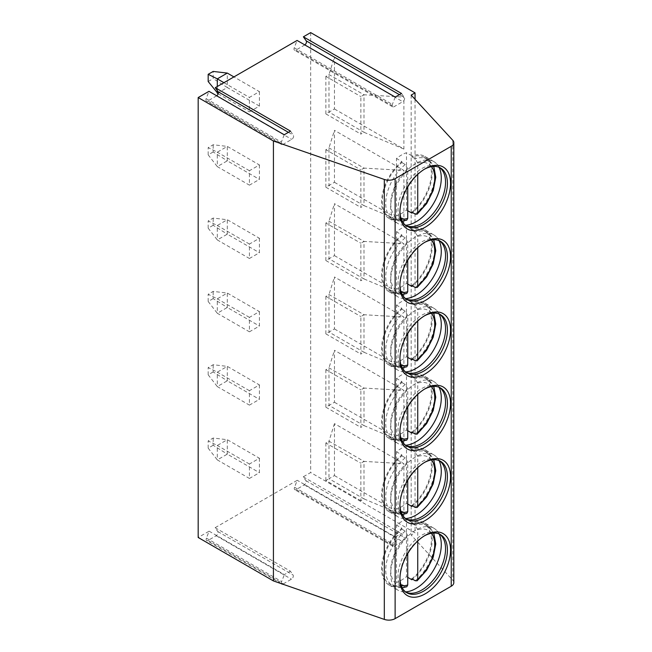 <?xml version="1.0" encoding="UTF-8"?>
<svg xmlns="http://www.w3.org/2000/svg" width="652" height="652" viewBox="0 0 652 652"><rect width="100%" height="100%" fill="white"/><g stroke="black" fill="none" stroke-linecap="round" stroke-linejoin="round"><path stroke-width="0.49" stroke-dasharray="3.26 2.44" d="M401.502 93.464L404.354 97.515A2.649 1.532 -60 0 1 402.732 101.704L393.987 106.749A2.649 1.532 -60 0 1 392.667 106.879A2.649 1.532 -60 0 1 392.365 104.442L395.218 97.091M304.826 44.907A2.649 1.532 -60 0 1 304.606 45.053L295.869 50.098A2.649 1.532 -60 0 1 294.541 50.228A2.649 1.532 -60 0 1 294.239 47.792L297.092 40.44M216.708 95.787A2.649 1.532 -60 0 1 216.488 95.925L207.743 100.978A2.649 1.532 -60 0 1 206.415 101.109A2.649 1.532 -60 0 1 206.122 98.664L208.966 91.321M310.678 32.6L310.678 472.537L303.237 476.832L305.943 480.679A2.649 1.532 -60 0 1 304.321 484.868L296.155 489.579A2.649 1.532 -60 0 1 294.826 489.709A2.649 1.532 -60 0 1 294.533 487.272L297.239 480.296L215.111 527.704L217.817 531.559A2.649 1.532 -60 0 1 216.195 535.74L208.029 540.459A2.649 1.532 -60 0 1 206.708 540.589A2.649 1.532 -60 0 1 206.407 538.144L209.113 531.176L198.175 537.484M259.423 458.25L259.423 472.684L249.423 478.454L249.423 464.02L259.423 458.25L227.303 439.701L217.303 445.471L208.175 440.923L213.18 438.038L227.303 439.701L227.303 454.134L213.18 445.259L213.18 438.038M259.423 384.924L259.423 399.358L249.423 405.128L249.423 390.695L259.423 384.924L227.303 366.375L217.303 372.153L208.175 367.606L213.18 364.721L227.303 366.375L227.303 380.809L213.18 371.933L213.18 364.721M259.423 311.599L259.423 326.033L249.423 331.811L249.423 317.377L259.423 311.599L227.303 293.058L217.303 298.828L208.175 294.28L213.18 291.395L227.303 293.058L227.303 307.491L213.18 298.608L213.18 291.395M259.423 238.282L259.423 252.715L249.423 258.485L249.423 244.052L259.423 238.282L227.303 219.732L217.303 225.502L208.175 220.955L213.18 218.07L227.303 219.732L227.303 234.166L213.18 225.29L213.18 218.07M259.423 164.956L259.423 179.39L249.423 185.16L249.423 170.726L259.423 164.956L227.303 146.407L217.303 152.185L208.175 147.637L213.18 144.752L227.303 146.407L227.303 160.84L213.18 151.965L213.18 144.752M259.423 91.63L259.423 106.064L249.423 111.842L249.423 97.409L259.423 91.63L233.921 76.912M290.507 131.133L293.359 135.192A2.649 1.532 -60 0 1 291.737 139.373L282.992 144.418A2.649 1.532 -60 0 1 281.664 144.548A2.649 1.532 -60 0 1 281.371 142.112L284.215 134.76M453.825 582.627A8.843 5.102 0 0 0 452.79 580.231L411.167 535.039L415.047 532.798L310.678 472.537M411.167 95.102L411.167 535.039M415.047 99.316L415.047 532.798M334.46 475.585L403.89 515.675L403.89 463.711L334.46 423.629L334.46 475.585L328.983 478.707L363.987 498.91L363.987 461.388L403.89 463.711M334.46 402.268L403.89 442.349L403.89 390.385L334.46 350.303L334.46 402.268L328.983 405.381L363.987 425.593L363.987 388.062L403.89 390.385M334.46 328.942L403.89 369.024L403.89 317.068L334.46 276.978L334.46 328.942L328.983 332.064L363.987 352.267L363.987 314.737L403.89 317.068M334.46 255.617L403.89 295.706L403.89 243.742L334.46 203.66L334.46 255.617L328.983 258.738L363.987 278.942L363.987 241.419L403.89 243.742M334.46 182.299L403.89 222.381L403.89 170.425L334.46 130.335L334.46 182.299L328.983 185.412L363.987 205.624L363.987 168.094L403.89 170.425M334.46 108.974L403.89 149.055L403.89 97.099L334.46 57.009L334.46 108.974L328.983 112.095L363.987 132.299L363.987 94.768L403.89 97.099M395.365 536.946L401.363 533.483L404.069 537.329A2.649 1.532 -60 0 1 402.447 541.519L394.281 546.229A2.649 1.532 -60 0 1 392.952 546.36A2.649 1.532 -60 0 1 392.651 543.923L395.365 536.946L297.239 480.296M215.111 527.704L290.36 571.152L293.066 575.007A2.649 1.532 -60 0 1 291.444 579.188L283.278 583.899A2.649 1.532 -60 0 1 282.666 584.135M209.113 531.176L284.362 574.616L290.36 571.152M303.237 476.832L401.363 533.483M281.688 583.801A2.649 1.532 -60 0 1 281.656 581.592L284.362 574.616M403.89 515.675L363.987 498.91L360.858 500.72L360.858 463.189L363.987 461.388L328.983 441.176L325.861 442.985L360.858 463.189M334.46 423.629L328.983 441.176L328.983 478.707L325.861 480.508L360.858 500.72M325.861 480.508L325.861 442.985M403.89 442.349L363.987 425.593L360.858 427.394L360.858 389.863L363.987 388.062L328.983 367.858L325.861 369.66L360.858 389.863M325.861 369.66L325.861 407.19L328.983 405.381L328.983 367.858L334.46 350.303M325.861 407.19L360.858 427.394M403.89 369.024L363.987 352.267L360.858 354.069L360.858 316.546L363.987 314.737L328.983 294.533L325.861 296.334L360.858 316.546M325.861 296.334L325.861 333.865L328.983 332.064L328.983 294.533L334.46 276.978M325.861 333.865L360.858 354.069M403.89 295.706L363.987 278.942L360.858 280.751L360.858 243.22L363.987 241.419L328.983 221.207L325.861 223.017L360.858 243.22M325.861 223.017L325.861 260.539L328.983 258.738L328.983 221.207L334.46 203.66M325.861 260.539L360.858 280.751M403.89 222.381L363.987 205.624L360.858 207.426L360.858 169.903L363.987 168.094L328.983 147.89L325.861 149.691L360.858 169.903M325.861 149.691L325.861 187.222L328.983 185.412L328.983 147.89L334.46 130.335M325.861 187.222L360.858 207.426M403.89 149.055L363.987 132.299L360.858 134.1L360.858 96.578L363.987 94.768L328.983 74.564L325.861 76.365L360.858 96.578M325.861 76.365L325.861 113.896L328.983 112.095L328.983 74.564L334.46 57.009M325.861 113.896L360.858 134.1M399.937 578.275A33.586 19.389 120 0 1 399.92 577.395L399.92 579.196M399.92 577.395A33.586 19.389 -60 0 1 423.67 536.262A33.586 19.389 -60 0 1 424.444 535.83M405.968 592.187A33.586 19.389 120 0 1 405.006 591.69A33.586 19.389 120 0 1 398.046 576.311A33.586 19.389 -60 0 1 412.708 542.513A33.586 19.389 -60 0 1 438.592 533.515A33.586 19.389 -60 0 1 439.505 534.102M411.885 578.797A34.646 20 -60 0 0 430.361 548.528A34.646 20 -60 0 0 424.207 523.988A34.646 20 -60 0 0 411.885 523.409L411.885 522.456A35.795 20.668 -60 0 1 424.786 522.994L433.865 528.234A35.795 20.668 -60 0 0 406.277 537.827A35.795 20.668 -60 0 0 390.654 573.85A35.795 20.668 120 0 0 398.07 590.231A35.795 20.668 120 0 0 401.787 591.633A35.795 20.668 120 0 0 405.568 591.886M433.865 528.234A35.795 20.668 -60 0 1 436.93 530.752A35.795 20.668 -60 0 1 439.041 533.906M424.786 522.994A35.795 20.668 -60 0 1 432.203 539.375A35.795 20.668 120 0 1 412.569 579.196M411.885 522.456L406.489 519.334A35.795 20.668 120 0 0 396.489 525.104L396.489 582.415A35.795 20.668 120 0 0 406.489 576.637L406.489 519.334M401.885 528.226L401.885 529.188A34.646 20 -60 0 0 383.409 559.457A34.646 20 -60 0 0 389.562 583.996A34.646 20 -60 0 0 401.885 584.575L401.885 585.529A35.795 20.668 120 0 1 388.991 584.991A35.795 20.668 120 0 1 381.575 568.609A35.795 20.668 -60 0 1 401.885 528.226L396.489 525.104M411.885 523.409L415.234 525.341L417.736 529.742L417.736 540.997M407.736 577.362L406.489 576.637M401.885 529.188L405.234 531.119L407.736 535.52L407.736 553.572M401.885 584.575L406.758 586.776M401.885 585.529L396.489 582.415M399.937 504.95A33.586 19.389 120 0 1 399.92 504.069L399.92 505.879M399.92 504.069A33.586 19.389 -60 0 1 423.67 462.936A33.586 19.389 -60 0 1 424.444 462.504M405.968 518.862A33.586 19.389 120 0 1 405.006 518.364A33.586 19.389 120 0 1 398.046 502.994A33.586 19.389 -60 0 1 412.708 469.187A33.586 19.389 -60 0 1 438.592 460.19A33.586 19.389 -60 0 1 439.505 460.777M411.885 505.479A34.646 20 -60 0 0 430.361 475.202A34.646 20 -60 0 0 424.207 450.662A34.646 20 -60 0 0 411.885 450.092L411.885 449.13A35.795 20.668 -60 0 1 424.786 449.668L433.865 454.909A35.795 20.668 -60 0 0 406.277 464.501A35.795 20.668 -60 0 0 390.654 500.524A35.795 20.668 120 0 0 398.07 516.914A35.795 20.668 120 0 0 401.787 518.307A35.795 20.668 120 0 0 405.568 518.56M433.865 454.909A35.795 20.668 -60 0 1 436.93 457.427A35.795 20.668 -60 0 1 439.041 460.581M424.786 449.668A35.795 20.668 -60 0 1 432.203 466.058A35.795 20.668 120 0 1 412.569 505.87M411.885 449.13L406.489 446.009A35.795 20.668 120 0 0 396.489 451.787L396.489 509.09A35.795 20.668 120 0 0 406.489 503.32L406.489 446.009M401.885 454.9L401.885 455.862A34.646 20 -60 0 0 383.409 486.139A34.646 20 -60 0 0 389.562 510.679A34.646 20 -60 0 0 401.885 511.249L401.885 512.211A35.795 20.668 120 0 1 388.991 511.673A35.795 20.668 120 0 1 381.575 495.284A35.795 20.668 -60 0 1 401.885 454.9L396.489 451.787M407.736 504.037L406.489 503.32M411.885 450.092L415.234 452.023L417.736 456.424L417.736 467.68M401.885 512.211L396.489 509.09M401.885 511.249L406.758 513.45M401.885 455.862L405.234 457.794L407.736 462.195L407.736 480.247M399.937 431.632A33.586 19.389 120 0 1 399.92 430.752L399.92 432.553M399.92 430.752A33.586 19.389 -60 0 1 423.67 389.611A33.586 19.389 -60 0 1 424.444 389.187M405.968 445.536A33.586 19.389 120 0 1 405.006 445.039A33.586 19.389 120 0 1 398.046 429.668A33.586 19.389 -60 0 1 412.708 395.87A33.586 19.389 -60 0 1 438.592 386.864A33.586 19.389 -60 0 1 439.505 387.451M411.885 432.154A34.646 20 -60 0 0 430.361 401.876A34.646 20 -60 0 0 424.207 377.337A34.646 20 -60 0 0 411.885 376.766L411.885 375.805A35.795 20.668 -60 0 1 424.786 376.343L433.865 381.591A35.795 20.668 -60 0 0 406.277 391.176A35.795 20.668 -60 0 0 390.654 427.199A35.795 20.668 120 0 0 398.07 443.588A35.795 20.668 120 0 0 401.787 444.982A35.795 20.668 120 0 0 405.568 445.243M433.865 381.591A35.795 20.668 -60 0 1 436.93 384.109A35.795 20.668 -60 0 1 439.041 387.255M424.786 376.343A35.795 20.668 -60 0 1 432.203 392.732A35.795 20.668 120 0 1 412.569 432.545M411.885 375.805L406.489 372.691A35.795 20.668 120 0 0 396.489 378.462L396.489 435.764A35.795 20.668 120 0 0 406.489 429.994L406.489 372.691M401.885 381.583L401.885 382.537A34.646 20 -60 0 0 383.409 412.814A34.646 20 -60 0 0 389.562 437.353A34.646 20 -60 0 0 401.885 437.924L401.885 438.886A35.795 20.668 120 0 1 388.991 438.348A35.795 20.668 120 0 1 381.575 421.958A35.795 20.668 -60 0 1 401.885 381.583L396.489 378.462M407.736 430.711L406.489 429.994M411.885 376.766L415.234 378.698L417.736 383.099L417.736 394.354M401.885 438.886L396.489 435.764M401.885 437.924L406.758 440.133M401.885 382.537L405.234 384.468L407.736 388.869L407.736 406.921M399.937 358.307A33.586 19.389 120 0 1 399.92 357.426L399.92 359.228M399.92 357.426A33.586 19.389 -60 0 1 423.67 316.293A33.586 19.389 -60 0 1 424.444 315.861M405.968 372.219A33.586 19.389 120 0 1 405.006 371.721A33.586 19.389 120 0 1 398.046 356.342A33.586 19.389 -60 0 1 412.708 322.544A33.586 19.389 -60 0 1 438.592 313.547A33.586 19.389 -60 0 1 439.505 314.134M411.885 358.828A34.646 20 -60 0 0 430.361 328.559A34.646 20 -60 0 0 424.207 304.019A34.646 20 -60 0 0 411.885 303.441L411.885 302.487A35.795 20.668 -60 0 1 424.786 303.025L433.865 308.266A35.795 20.668 -60 0 0 406.277 317.858A35.795 20.668 -60 0 0 390.654 353.881A35.795 20.668 120 0 0 398.07 370.263A35.795 20.668 120 0 0 401.787 371.664A35.795 20.668 120 0 0 405.568 371.917M433.865 308.266A35.795 20.668 -60 0 1 436.93 310.784A35.795 20.668 -60 0 1 439.041 313.938M424.786 303.025A35.795 20.668 -60 0 1 432.203 319.407A35.795 20.668 120 0 1 412.569 359.228M411.885 302.487L406.489 299.366A35.795 20.668 120 0 0 396.489 305.136L396.489 362.447A35.795 20.668 120 0 0 406.489 356.668L406.489 299.366M401.885 308.257L401.885 309.219A34.646 20 -60 0 0 383.409 339.488A34.646 20 -60 0 0 389.562 364.028A34.646 20 -60 0 0 401.885 364.607L401.885 365.56A35.795 20.668 120 0 1 388.991 365.022A35.795 20.668 120 0 1 381.575 348.641A35.795 20.668 -60 0 1 401.885 308.257L396.489 305.136M407.736 357.394L406.489 356.668M411.885 303.441L415.234 305.372L417.736 309.773L417.736 321.028M401.885 365.56L396.489 362.447M401.885 364.607L406.758 366.807M401.885 309.219L405.234 311.151L407.736 315.552L407.736 333.604M399.937 284.981A33.586 19.389 120 0 1 399.92 284.101L399.92 285.91M399.92 284.101A33.586 19.389 -60 0 1 423.67 242.968A33.586 19.389 -60 0 1 424.444 242.536M405.968 298.893A33.586 19.389 120 0 1 405.006 298.396A33.586 19.389 120 0 1 398.046 283.025A33.586 19.389 -60 0 1 412.708 249.219A33.586 19.389 -60 0 1 438.592 240.221A33.586 19.389 -60 0 1 439.505 240.808M411.885 285.511A34.646 20 -60 0 0 430.361 255.234A34.646 20 -60 0 0 424.207 230.694A34.646 20 -60 0 0 411.885 230.123L411.885 229.162A35.795 20.668 -60 0 1 424.786 229.7L433.865 234.94A35.795 20.668 -60 0 0 406.277 244.533A35.795 20.668 -60 0 0 390.654 280.556A35.795 20.668 120 0 0 398.07 296.945A35.795 20.668 120 0 0 401.787 298.339A35.795 20.668 120 0 0 405.568 298.592M433.865 234.94A35.795 20.668 -60 0 1 436.93 237.458A35.795 20.668 -60 0 1 439.041 240.612M424.786 229.7A35.795 20.668 -60 0 1 432.203 246.089A35.795 20.668 120 0 1 412.569 285.902M411.885 229.162L406.489 226.04A35.795 20.668 120 0 0 396.489 231.819L396.489 289.121A35.795 20.668 120 0 0 406.489 283.351L406.489 226.04M401.885 234.932L401.885 235.894A34.646 20 -60 0 0 383.409 266.171A34.646 20 -60 0 0 389.562 290.71A34.646 20 -60 0 0 401.885 291.281L401.885 292.243A35.795 20.668 120 0 1 388.991 291.705A35.795 20.668 120 0 1 381.575 275.315A35.795 20.668 -60 0 1 401.885 234.932L396.489 231.819M407.736 284.068L406.489 283.351M411.885 230.123L415.234 232.055L417.736 236.456L417.736 247.711M401.885 292.243L396.489 289.121M401.885 291.281L406.758 293.481M401.885 235.894L405.234 237.825L407.736 242.226L407.736 260.278M399.937 211.664A33.586 19.389 120 0 1 399.92 210.783L399.92 212.585M399.92 210.783A33.586 19.389 -60 0 1 423.67 169.642A33.586 19.389 -60 0 1 424.444 169.218M405.968 225.568A33.586 19.389 120 0 1 405.006 225.07A33.586 19.389 120 0 1 398.046 209.7A33.586 19.389 -60 0 1 412.708 175.901A33.586 19.389 -60 0 1 438.592 166.896A33.586 19.389 -60 0 1 439.505 167.482M411.885 212.185A34.646 20 -60 0 0 430.361 181.908A34.646 20 -60 0 0 424.207 157.368A34.646 20 -60 0 0 411.885 156.798L411.885 155.836A35.795 20.668 -60 0 1 424.786 156.374L433.865 161.623A35.795 20.668 -60 0 0 406.277 171.207A35.795 20.668 -60 0 0 390.654 207.23A35.795 20.668 120 0 0 398.07 223.62A35.795 20.668 120 0 0 401.787 225.022A35.795 20.668 120 0 0 405.568 225.274M433.865 161.623A35.795 20.668 -60 0 1 436.93 164.141A35.795 20.668 -60 0 1 439.041 167.287M424.786 156.374A35.795 20.668 -60 0 1 432.203 172.764A35.795 20.668 120 0 1 412.569 212.576M411.885 155.836L406.489 152.723A35.795 20.668 120 0 0 396.489 158.493L396.489 215.796A35.795 20.668 120 0 0 406.489 210.025L406.489 152.723M401.885 161.614L401.885 162.568A34.646 20 -60 0 0 383.409 192.845A34.646 20 -60 0 0 389.562 217.385A34.646 20 -60 0 0 401.885 217.955L401.885 218.917A35.795 20.668 120 0 1 388.991 218.379A35.795 20.668 120 0 1 381.575 201.99A35.795 20.668 -60 0 1 401.885 161.614L396.489 158.493M407.736 210.743L406.489 210.025M411.885 156.798L415.234 158.729L417.736 163.13L417.736 174.386M401.885 218.917L396.489 215.796M401.885 217.955L406.758 220.164M401.885 162.568L405.234 164.5L407.736 168.901L407.736 186.961M213.18 445.259L208.175 448.144L217.303 459.904L227.303 454.134L259.423 472.684M249.423 464.02L217.303 445.471L217.303 459.904L249.423 478.454M208.175 448.144L208.175 440.923M213.18 371.933L208.175 374.818L217.303 386.587L227.303 380.809L259.423 399.358M249.423 390.695L217.303 372.153L217.303 386.587L249.423 405.128M208.175 374.818L208.175 367.606M213.18 298.608L208.175 301.501L217.303 313.262L227.303 307.491L259.423 326.033M249.423 317.377L217.303 298.828L217.303 313.262L249.423 331.811M208.175 301.501L208.175 294.28M213.18 225.29L208.175 228.176L217.303 239.936L227.303 234.166L259.423 252.715M249.423 244.052L217.303 225.502L217.303 239.936L249.423 258.485M208.175 228.176L208.175 220.955M213.18 151.965L208.175 154.85L217.303 166.619L227.303 160.84L259.423 179.39M249.423 170.726L217.303 152.185L217.303 166.619L249.423 185.16M208.175 154.85L208.175 147.637M217.303 93.293L227.303 87.523L213.18 78.639L213.18 71.427M218.151 93.782L249.423 111.842M259.423 106.064L227.303 87.523L227.303 73.089M208.175 81.533L213.18 78.639M217.303 90.595L217.303 86.512M223.921 82.682L249.423 97.409M294.239 47.792L392.365 104.442M288.42 132.34L293.359 135.192M206.122 98.664L281.371 142.112M207.743 100.978L282.992 144.418M216.488 95.925L291.737 139.373M452.79 140.294L452.79 580.231M305.943 480.679L404.069 537.329M304.321 484.868L402.447 541.519M296.155 489.579L394.281 546.229M294.533 487.272L392.651 543.923M217.817 531.559L293.066 575.007M216.195 535.74L291.444 579.188M208.029 540.459L283.278 583.899M206.407 538.144L281.656 581.592M431.502 533.271A31.109 17.963 120 0 0 417.736 529.742M407.736 535.52A31.109 17.963 120 0 0 391.021 565.863A31.109 17.963 120 0 0 401.249 585.667M415.234 580.736A34.646 20 120 0 0 433.71 550.459A34.646 20 120 0 0 427.557 525.919A34.646 20 120 0 0 415.234 525.341M405.234 531.119A34.646 20 120 0 0 386.758 561.388A34.646 20 120 0 0 392.911 585.928A34.646 20 120 0 0 405.234 586.507M415.234 507.411A34.646 20 120 0 0 433.71 477.134A34.646 20 120 0 0 427.557 452.594A34.646 20 120 0 0 415.234 452.023M405.234 457.794A34.646 20 120 0 0 386.758 488.071A34.646 20 120 0 0 392.911 512.611A34.646 20 120 0 0 405.234 513.181M431.502 459.953A31.109 17.963 120 0 0 417.736 456.424M407.736 462.195A31.109 17.963 120 0 0 391.021 492.537A31.109 17.963 120 0 0 401.249 512.342M415.234 434.085A34.646 20 120 0 0 433.71 403.816A34.646 20 120 0 0 427.557 379.277A34.646 20 120 0 0 415.234 378.698M405.234 384.468A34.646 20 120 0 0 386.758 414.745A34.646 20 120 0 0 392.911 439.285A34.646 20 120 0 0 405.234 439.864M431.502 386.628A31.109 17.963 120 0 0 417.736 383.099M407.736 388.869A31.109 17.963 120 0 0 391.021 419.212A31.109 17.963 120 0 0 401.249 439.024M415.234 360.768A34.646 20 120 0 0 433.71 330.491A34.646 20 120 0 0 427.557 305.951A34.646 20 120 0 0 415.234 305.372M405.234 311.151A34.646 20 120 0 0 386.758 341.42A34.646 20 120 0 0 392.911 365.959A34.646 20 120 0 0 405.234 366.538M431.502 313.302A31.109 17.963 120 0 0 417.736 309.773M407.736 315.552A31.109 17.963 120 0 0 391.021 345.894A31.109 17.963 120 0 0 401.249 365.699M415.234 287.442A34.646 20 120 0 0 433.71 257.165A34.646 20 120 0 0 427.557 232.625A34.646 20 120 0 0 415.234 232.055M405.234 237.825A34.646 20 120 0 0 386.758 268.102A34.646 20 120 0 0 392.911 292.642A34.646 20 120 0 0 405.234 293.213M431.502 239.985A31.109 17.963 120 0 0 417.736 236.456M407.736 242.226A31.109 17.963 120 0 0 391.021 272.569A31.109 17.963 120 0 0 401.249 292.373M415.234 214.117A34.646 20 120 0 0 433.71 183.848A34.646 20 120 0 0 427.557 159.308A34.646 20 120 0 0 415.234 158.729M405.234 164.5A34.646 20 120 0 0 386.758 194.777A34.646 20 120 0 0 392.911 219.316A34.646 20 120 0 0 405.234 219.895M431.502 166.659A31.109 17.963 120 0 0 417.736 163.13M407.736 168.901A31.109 17.963 120 0 0 391.021 199.243A31.109 17.963 120 0 0 401.249 219.056M399.415 94.67L404.354 97.515M304.606 45.053L402.732 101.704M295.869 50.098L393.987 106.749M281.664 144.548L206.415 101.109M392.952 546.36L294.826 489.709M281.33 583.67L206.708 540.589M423.67 536.262L425.234 535.357M438.592 533.515L440.467 534.599M405.006 591.69L406.881 592.774M408.494 593.002L401.787 591.633M441.469 535.879L436.93 530.752M433.792 533.034L427.557 525.919L424.207 523.988M402.186 587.77L392.911 585.928L389.562 583.996M388.991 584.991L398.07 590.231M423.67 462.936L425.234 462.032M438.592 460.19L440.467 461.274M405.006 518.364L406.881 519.448M408.494 519.677L401.787 518.307M441.469 462.553L436.93 457.427M388.991 511.673L398.07 516.914M424.207 450.662L427.557 452.594L433.792 459.709M389.562 510.679L392.911 512.611L402.186 514.452M423.67 389.611L425.234 388.714M438.592 386.864L440.467 387.948M405.006 445.039L406.881 446.123M408.494 446.351L401.787 444.982M441.469 389.228L436.93 384.109M388.991 438.348L398.07 443.588M424.207 377.337L427.557 379.277L433.792 386.383M389.562 437.353L392.911 439.285L402.186 441.127M423.67 316.293L425.234 315.389M438.592 313.547L440.467 314.631M405.006 371.721L406.881 372.805M408.494 373.034L401.787 371.664M441.469 315.91L436.93 310.784M388.991 365.022L398.07 370.263M424.207 304.019L427.557 305.951L433.792 313.066M389.562 364.028L392.911 365.959L402.186 367.801M423.67 242.968L425.234 242.063M438.592 240.221L440.467 241.305M405.006 298.396L406.881 299.48M408.494 299.708L401.787 298.339M441.469 242.585L436.93 237.458M388.991 291.705L398.07 296.945M424.207 230.694L427.557 232.625L433.792 239.74M389.562 290.71L392.911 292.642L402.186 294.484M423.67 169.642L425.234 168.746M438.592 166.896L440.467 167.98M405.006 225.07L406.881 226.154M408.494 226.383L401.787 225.022M441.469 169.267L436.93 164.141M388.991 218.379L398.07 223.62M424.207 157.368L427.557 159.308L433.792 166.415M389.562 217.385L392.911 219.316L402.186 221.158M392.667 106.879L294.541 50.228"/><path stroke-width="0.98" d="M273.424 140.995L273.424 580.932L384.313 619.4A8.843 5.102 0 0 0 395.12 618.634L451.233 586.238A8.843 5.102 0 0 0 453.825 582.627L453.825 142.69A8.843 5.102 0 0 1 451.233 146.301L395.12 178.697A8.843 5.102 0 0 1 384.313 179.463L273.424 140.995L198.175 97.547L208.966 91.321L284.215 134.76L290.507 131.133L215.258 87.686L297.092 40.44L395.218 97.091L401.502 93.464L303.384 36.814L306.228 40.864A2.649 1.532 -60 0 1 304.826 44.907M453.825 142.69A8.843 5.102 0 0 0 452.79 140.294L411.167 95.102L415.047 92.861L310.678 32.6L303.384 36.814M215.258 87.686L218.11 91.745A2.649 1.532 -60 0 1 216.708 95.787M198.175 97.547L198.175 537.484L273.424 580.932M399.92 579.196A35.795 20.668 120 0 0 425.234 593.817A35.795 20.668 120 0 0 450.548 549.97A35.795 20.668 120 0 0 425.234 535.357A35.795 20.668 120 0 0 399.92 579.196M399.92 505.879A35.795 20.668 120 0 0 425.234 520.492A35.795 20.668 120 0 0 450.548 476.645A35.795 20.668 120 0 0 425.234 462.032A35.795 20.668 120 0 0 399.92 505.879M399.92 432.553A35.795 20.668 120 0 0 425.234 447.166A35.795 20.668 120 0 0 450.548 403.327A35.795 20.668 120 0 0 425.234 388.714A35.795 20.668 120 0 0 399.92 432.553M399.92 359.228A35.795 20.668 120 0 0 425.234 373.849A35.795 20.668 120 0 0 450.548 330.002A35.795 20.668 120 0 0 425.234 315.389A35.795 20.668 120 0 0 399.92 359.228M399.92 285.91A35.795 20.668 120 0 0 425.234 300.523A35.795 20.668 120 0 0 450.548 256.684A35.795 20.668 120 0 0 425.234 242.063A35.795 20.668 120 0 0 399.92 285.91M399.92 212.585A35.795 20.668 120 0 0 425.234 227.198A35.795 20.668 120 0 0 450.548 183.359A35.795 20.668 120 0 0 425.234 168.746A35.795 20.668 120 0 0 399.92 212.585M415.047 92.861L415.047 99.316M282.666 584.135A2.649 1.532 -60 0 1 281.957 584.037A2.649 1.532 -60 0 1 281.688 583.801M399.937 578.275A33.586 19.389 120 0 0 406.881 592.774A33.586 19.389 120 0 0 432.765 583.768A33.586 19.389 120 0 0 447.419 549.97A33.586 19.389 -60 0 0 440.467 534.599A33.586 19.389 -60 0 0 424.444 535.83M439.505 534.102A33.586 19.389 -60 0 1 441.469 535.879A33.586 19.389 -60 0 1 445.544 548.886A33.586 19.389 120 0 1 432.936 580.394A33.586 19.389 120 0 1 408.494 593.002A33.586 19.389 120 0 1 405.968 592.187M405.568 591.886A35.795 20.668 120 0 0 441.282 544.624A35.795 20.668 -60 0 0 439.041 533.906M412.569 579.196A35.795 20.668 120 0 1 411.885 579.758L411.885 578.797L415.234 580.736L417.15 580.785L426.62 570.231L433.238 557.118L435.764 543.915L433.792 533.034M417.736 540.997L417.736 579.221L417.15 580.785M411.885 579.758L407.736 577.362M407.736 553.572L407.736 584.991L406.758 586.776L402.186 587.77M399.937 504.95A33.586 19.389 120 0 0 406.881 519.448A33.586 19.389 120 0 0 432.765 510.451A33.586 19.389 120 0 0 447.419 476.645A33.586 19.389 -60 0 0 440.467 461.274A33.586 19.389 -60 0 0 424.444 462.504M439.505 460.777A33.586 19.389 -60 0 1 441.469 462.553A33.586 19.389 -60 0 1 445.544 475.569A33.586 19.389 120 0 1 432.936 507.069A33.586 19.389 120 0 1 408.494 519.677A33.586 19.389 120 0 1 405.968 518.862M405.568 518.56A35.795 20.668 120 0 0 441.282 471.298A35.795 20.668 -60 0 0 439.041 460.581M412.569 505.87A35.795 20.668 120 0 1 411.885 506.433L411.885 505.479L415.234 507.411L417.15 507.46L426.62 496.914L433.238 483.8L435.764 470.589L433.792 459.709M411.885 506.433L407.736 504.037M417.736 467.68L417.736 505.895L417.15 507.46M402.186 514.452L406.758 513.45L407.736 511.673L407.736 480.247M399.937 431.632A33.586 19.389 120 0 0 406.881 446.123A33.586 19.389 120 0 0 432.765 437.125A33.586 19.389 120 0 0 447.419 403.327A33.586 19.389 -60 0 0 440.467 387.948A33.586 19.389 -60 0 0 424.444 389.187M439.505 387.451A33.586 19.389 -60 0 1 441.469 389.228A33.586 19.389 -60 0 1 445.544 402.243A33.586 19.389 120 0 1 432.936 433.751A33.586 19.389 120 0 1 408.494 446.351A33.586 19.389 120 0 1 405.968 445.536M405.568 445.243A35.795 20.668 120 0 0 441.282 397.973A35.795 20.668 -60 0 0 439.041 387.255M412.569 432.545A35.795 20.668 120 0 1 411.885 433.115L411.885 432.154L415.234 434.085L417.15 434.142L426.62 423.588L433.238 410.475L435.764 397.272L433.792 386.383M411.885 433.115L407.736 430.711M417.736 394.354L417.736 432.578L417.15 434.142M402.186 441.127L406.758 440.133L407.736 438.348L407.736 406.921M399.937 358.307A33.586 19.389 120 0 0 406.881 372.805A33.586 19.389 120 0 0 432.765 363.808A33.586 19.389 120 0 0 447.419 330.002A33.586 19.389 -60 0 0 440.467 314.631A33.586 19.389 -60 0 0 424.444 315.861M439.505 314.134A33.586 19.389 -60 0 1 441.469 315.91A33.586 19.389 -60 0 1 445.544 328.918A33.586 19.389 120 0 1 432.936 360.426A33.586 19.389 120 0 1 408.494 373.034A33.586 19.389 120 0 1 405.968 372.219M405.568 371.917A35.795 20.668 120 0 0 441.282 324.655A35.795 20.668 -60 0 0 439.041 313.938M412.569 359.228A35.795 20.668 120 0 1 411.885 359.79L411.885 358.828L415.234 360.768L417.15 360.817L426.62 350.263L433.238 337.149L435.764 323.946L433.792 313.066M411.885 359.79L407.736 357.394M417.736 321.028L417.736 359.252L417.15 360.817M402.186 367.801L406.758 366.807L407.736 365.022L407.736 333.604M399.937 284.981A33.586 19.389 120 0 0 406.881 299.48A33.586 19.389 120 0 0 432.765 290.482A33.586 19.389 120 0 0 447.419 256.684A33.586 19.389 -60 0 0 440.467 241.305A33.586 19.389 -60 0 0 424.444 242.536M439.505 240.808A33.586 19.389 -60 0 1 441.469 242.585A33.586 19.389 -60 0 1 445.544 255.6A33.586 19.389 120 0 1 432.936 287.1A33.586 19.389 120 0 1 408.494 299.708A33.586 19.389 120 0 1 405.968 298.893M405.568 298.592A35.795 20.668 120 0 0 441.282 251.33A35.795 20.668 -60 0 0 439.041 240.612M412.569 285.902A35.795 20.668 120 0 1 411.885 286.464L411.885 285.511L415.234 287.442L417.15 287.491L426.62 276.945L433.238 263.832L435.764 250.621L433.792 239.74M411.885 286.464L407.736 284.068M417.736 247.711L417.736 285.926L417.15 287.491M402.186 294.484L406.758 293.481L407.736 291.705L407.736 260.278M399.937 211.664A33.586 19.389 120 0 0 406.881 226.154A33.586 19.389 120 0 0 432.765 217.157A33.586 19.389 120 0 0 447.419 183.359A33.586 19.389 -60 0 0 440.467 167.98A33.586 19.389 -60 0 0 424.444 169.218M439.505 167.482A33.586 19.389 -60 0 1 441.469 169.267A33.586 19.389 -60 0 1 445.544 182.275A33.586 19.389 120 0 1 432.936 213.783A33.586 19.389 120 0 1 408.494 226.383A33.586 19.389 120 0 1 405.968 225.568M405.568 225.274A35.795 20.668 120 0 0 441.282 178.004A35.795 20.668 -60 0 0 439.041 167.287M412.569 212.576A35.795 20.668 120 0 1 411.885 213.147L411.885 212.185L415.234 214.117L417.15 214.174L426.62 203.62L433.238 190.506L435.764 177.303L433.792 166.415M411.885 213.147L407.736 210.743M417.736 174.386L417.736 212.609L417.15 214.174M402.186 221.158L406.758 220.164L407.736 218.379L407.736 186.961M208.175 74.312L213.18 71.427L227.303 73.089L217.303 78.859L208.175 74.312L208.175 81.533L218.151 93.782M217.303 93.293L217.303 90.595M217.303 86.512L217.303 78.859L223.921 82.682M233.921 76.912L227.303 73.089M218.11 91.745L288.42 132.34M384.313 179.463L384.313 619.4M395.12 178.697L395.12 618.634M451.233 146.301L451.233 586.238M417.736 579.221A31.109 17.963 120 0 0 431.502 533.271M401.249 585.667A31.109 17.963 120 0 0 407.736 584.991M417.736 505.895A31.109 17.963 120 0 0 431.502 459.953M401.249 512.342A31.109 17.963 120 0 0 407.736 511.673M417.736 432.578A31.109 17.963 120 0 0 431.502 386.628M401.249 439.024A31.109 17.963 120 0 0 407.736 438.348M417.736 359.252A31.109 17.963 120 0 0 431.502 313.302M401.249 365.699A31.109 17.963 120 0 0 407.736 365.022M417.736 285.926A31.109 17.963 120 0 0 431.502 239.985M401.249 292.373A31.109 17.963 120 0 0 407.736 291.705M417.736 212.609A31.109 17.963 120 0 0 431.502 166.659M401.249 219.056A31.109 17.963 120 0 0 407.736 218.379M306.228 40.864L399.415 94.67M281.957 584.037L281.33 583.67"/></g></svg>
